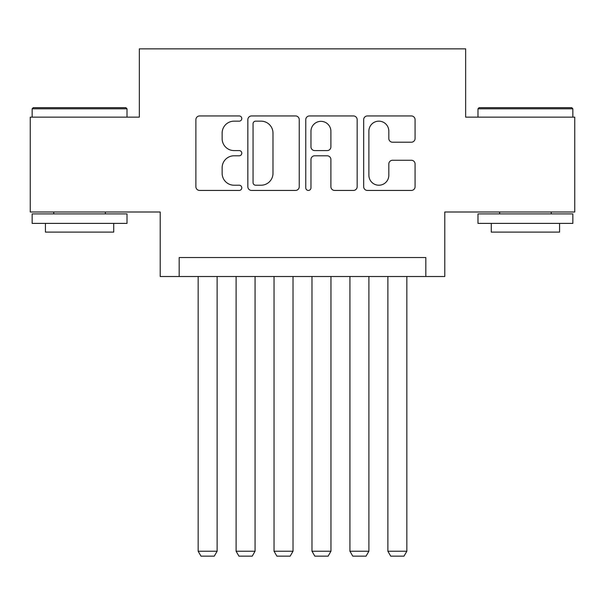 <?xml version="1.0" encoding="UTF-8"?>
<svg xmlns="http://www.w3.org/2000/svg" width="605" height="605" viewBox="0 0 605 605"><rect width="100%" height="100%" fill="white"/><g stroke="black" fill="none" stroke-linecap="round" stroke-linejoin="round"><path stroke-width="0.91" d="M241.788 118.55A2.609 2.609 0 0 0 239.187 115.948L199.612 115.948A3.721 3.721 0 0 0 195.884 119.669L195.884 186.711A3.721 3.721 0 0 0 199.612 190.431L239.187 190.431A2.609 2.609 0 0 0 241.788 187.83A2.609 2.609 0 0 0 239.187 185.221L234.059 185.221A11.918 11.918 0 0 1 222.141 173.302L222.141 167.714A11.918 11.918 0 0 1 234.059 155.795L239.187 155.795A2.609 2.609 0 0 0 241.788 153.186A2.609 2.609 0 0 0 239.187 150.584L234.059 150.584A11.918 11.918 0 0 1 222.141 138.666L222.141 133.077A11.918 11.918 0 0 1 234.059 121.159L239.187 121.159A2.609 2.609 0 0 0 241.788 118.55M411.347 142.205A3.721 3.721 0 0 0 415.075 138.477L415.075 119.669A3.721 3.721 0 0 0 411.347 115.948L367.401 115.948A3.721 3.721 0 0 0 363.673 119.669L363.673 186.711A3.721 3.721 0 0 0 367.401 190.431L411.347 190.431A3.721 3.721 0 0 0 415.075 186.711L415.075 163.993A3.721 3.721 0 0 0 411.347 160.264L392.539 160.264A3.721 3.721 0 0 0 388.818 163.993L388.818 175.253A9.96 9.96 0 0 1 378.851 185.221A9.96 9.96 0 0 1 368.891 175.253L368.891 131.119A9.96 9.96 0 0 1 378.851 121.159A9.96 9.96 0 0 1 388.818 131.119L388.818 138.477A3.721 3.721 0 0 0 392.539 142.205L411.347 142.205M425.822 276.508L444.788 276.508L444.788 212L574.75 212L574.75 117.143L465.661 117.143L465.661 48.846L139.339 48.846L139.339 117.143L30.25 117.143L30.25 212L160.212 212L160.212 276.508L425.822 276.508L425.822 257.533L179.178 257.533L179.178 276.508M299.241 119.669A3.721 3.721 0 0 0 295.52 115.948L251.567 115.948A3.721 3.721 0 0 0 247.846 119.669L247.846 186.711A3.721 3.721 0 0 0 251.567 190.431L295.52 190.431A3.721 3.721 0 0 0 299.241 186.711L299.241 119.669M309.48 115.948L353.433 115.948A3.721 3.721 0 0 1 357.154 119.669L357.154 186.711A3.721 3.721 0 0 1 353.433 190.431L334.625 190.431A3.721 3.721 0 0 1 330.897 186.711L330.897 159.523A3.721 3.721 0 0 0 327.176 155.795L314.698 155.795A3.721 3.721 0 0 0 310.97 159.523L310.97 187.83A2.609 2.609 0 0 1 308.368 190.431A2.609 2.609 0 0 1 305.759 187.83L305.759 119.669A3.721 3.721 0 0 1 309.48 115.948M255.665 121.159A2.609 2.609 0 0 0 253.056 123.768L253.056 182.612A2.609 2.609 0 0 0 255.665 185.221L261.065 185.221A11.918 11.918 0 0 0 272.984 173.302L272.984 133.077A11.918 11.918 0 0 0 261.065 121.159L255.665 121.159M330.897 131.308A9.96 9.96 0 0 0 320.937 121.348A9.96 9.96 0 0 0 310.97 131.308L310.97 146.856A3.721 3.721 0 0 0 314.698 150.584L327.176 150.584A3.721 3.721 0 0 0 330.897 146.856L330.897 131.308M217.127 276.508L217.127 551.223L198.153 551.223L198.153 276.508M217.127 551.223L214.276 556.154L200.996 556.154L198.153 551.223M33.283 107.66L125.87 107.66L127.005 108.794L32.148 108.794L33.283 107.66M79.58 223.389L32.148 223.389L32.148 213.898L127.005 213.898L127.005 223.389L79.58 223.389M113.725 223.389L113.725 232.116L45.428 232.116L45.428 223.389M479.13 107.66L571.717 107.66L572.852 108.794L477.995 108.794L479.13 107.66M525.42 223.389L477.995 223.389L477.995 213.898L572.852 213.898L572.852 223.389L525.42 223.389M559.572 223.389L559.572 232.116L491.275 232.116L491.275 223.389M255.068 276.508L255.068 551.223L236.101 551.223L236.101 276.508M255.068 551.223L252.224 556.154L238.945 556.154L236.101 551.223M293.017 276.508L293.017 551.223L274.042 551.223L274.042 276.508M293.017 551.223L290.166 556.154L276.886 556.154L274.042 551.223M330.958 276.508L330.958 551.223L311.983 551.223L311.983 276.508M330.958 551.223L328.114 556.154L314.834 556.154L311.983 551.223M368.899 276.508L368.899 551.223L349.932 551.223L349.932 276.508M368.899 551.223L366.055 556.154L352.776 556.154L349.932 551.223M406.847 276.508L406.847 551.223L387.873 551.223L387.873 276.508M406.847 551.223L404.004 556.154L390.724 556.154L387.873 551.223M32.148 117.143L32.148 108.794M53.777 213.898L53.777 212M105.376 213.898L105.376 212M127.005 117.143L127.005 108.794M477.995 117.143L477.995 108.794M499.624 213.898L499.624 212M551.223 213.898L551.223 212M572.852 117.143L572.852 108.794"/></g></svg>
